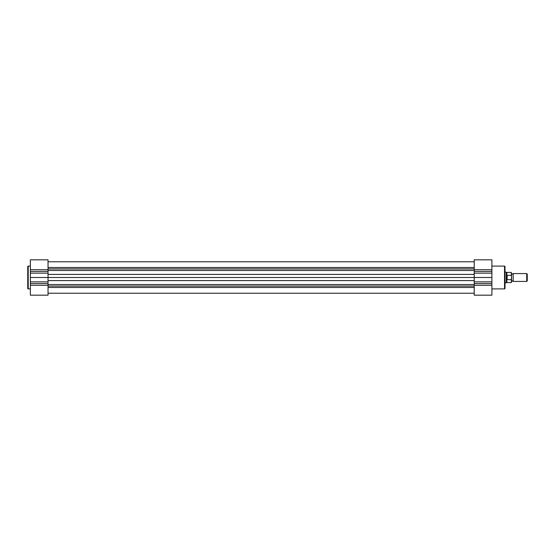 <?xml version="1.0" encoding="UTF-8"?>
<svg xmlns="http://www.w3.org/2000/svg" width="555" height="555" viewBox="0 0 555 555"><rect width="100%" height="100%" fill="white"/><g stroke="black" fill="none" stroke-linecap="round" stroke-linejoin="round"><path stroke-width="0.83" d="M48.042 261.787L474.22 261.787L48.042 261.787M48.042 287.483L474.22 287.483M48.042 295.177L30.365 295.177L48.042 295.177L48.042 277.5L474.22 277.5L474.22 295.177L491.896 295.177L491.896 259.823L474.22 259.823L491.896 259.823M48.042 267.517L474.22 267.517M30.365 266.109L28.208 266.109A0.458 0.458 0 0 0 27.75 266.567L27.75 288.433A0.458 0.458 0 0 0 28.208 288.891L30.365 288.891M30.365 295.177L30.365 259.823L48.042 259.823L48.042 269.751L30.365 269.751M30.365 277.5L48.042 277.5L48.042 269.751M491.896 288.891L504.537 288.891A0.458 0.458 0 0 0 504.994 288.433L504.994 266.567A0.458 0.458 0 0 0 504.537 266.109L491.896 266.109M506.875 279.422L506.875 282.571L511.342 282.571L511.342 279.678L506.958 279.609L506.299 277.5L506.299 282.738L504.994 283.064L504.994 271.936L506.299 272.262L506.299 277.5L506.958 275.391L511.342 275.322L511.342 272.429L511.342 275.322M474.22 259.823L474.22 277.5L491.896 277.5M513.174 273.573L513.174 281.427L512.355 280.872L511.537 281.427L511.537 273.573L512.355 274.128L513.174 273.573L526.716 273.573L526.716 281.427L527.25 280.899L527.25 274.101L526.716 273.573M511.342 279.678L511.537 275.828M511.537 279.172L511.342 282.571M506.958 279.609L506.958 275.391M507.152 279.678L507.152 275.322M511.342 272.429L506.875 272.429L506.875 275.578M48.042 286.061L474.22 286.061M48.042 284.514L474.22 284.514M48.042 280.587L474.22 280.587M48.042 274.413L474.22 274.413M48.042 270.486L474.22 270.486M48.042 268.939L474.22 268.939M28.208 266.109L28.208 288.891M48.042 285.249L30.365 285.249M48.042 271.444L30.365 271.444M48.042 273.15L30.365 273.15M48.042 281.85L30.365 281.85M48.042 283.556L30.365 283.556M504.537 288.891L504.537 266.109M474.22 285.249L491.896 285.249M474.22 269.751L491.896 269.751M474.22 283.556L491.896 283.556M474.22 281.85L491.896 281.85M474.22 273.15L491.896 273.15M474.22 271.444L491.896 271.444M48.042 293.213L474.22 293.213M506.875 272.429L506.299 272.262M506.875 282.571L506.299 282.738M513.174 281.427L526.716 281.427"/></g></svg>
